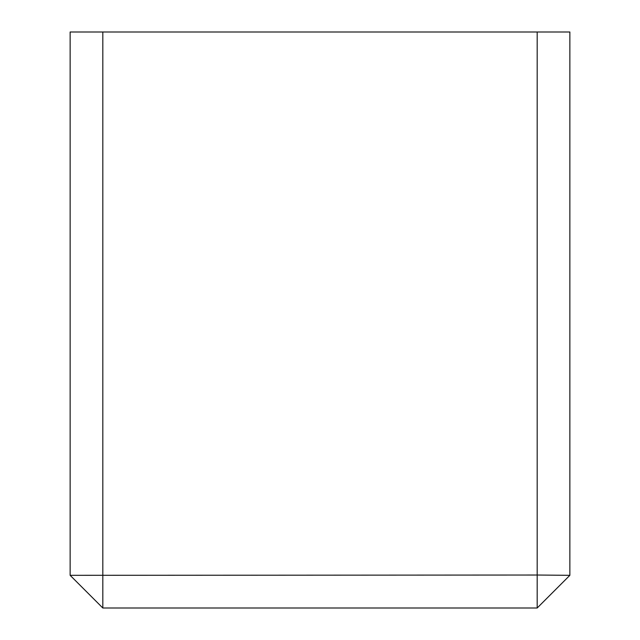 <?xml version="1.0" encoding="UTF-8"?>
<svg xmlns="http://www.w3.org/2000/svg" width="640" height="640" viewBox="0 0 640 640"><rect width="100%" height="100%" fill="white"/><g stroke="black" fill="none" stroke-linecap="round" stroke-linejoin="round"><path stroke-width="0.96" d="M537.184 608L102.816 608L102.816 32L569.864 32L569.864 575.32L537.184 608L537.184 575.032L569.864 575.32M102.816 608L70.136 575.32L537.184 575.032L537.184 32M102.816 32L70.136 32L70.136 575.32"/></g></svg>
